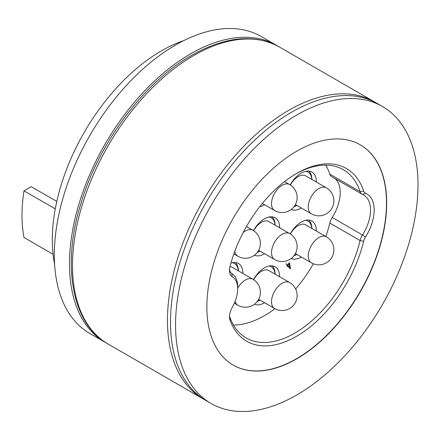 <?xml version="1.0" encoding="UTF-8"?>
<svg xmlns="http://www.w3.org/2000/svg" width="440" height="440" viewBox="0 0 440 440"><rect width="100%" height="100%" fill="white"/><g stroke="black" fill="none" stroke-linecap="round" stroke-linejoin="round"><path stroke-width="0.66" d="M365.514 193.21L362.5 194.436A32.857 18.97 -60 0 1 363.715 195.041A32.857 18.97 -60 0 1 370.524 210.084A32.857 18.97 -60 0 1 362.5 234.993L365.514 236.94A35.431 20.454 -60 0 0 365.514 193.21A8.855 5.115 -60 0 1 363.655 191.048A99.721 57.574 -60 0 0 296.577 173.454A99.721 57.574 -60 0 0 230.054 266.272A14.003 8.085 -60 0 0 229.493 270.386A14.003 8.085 -60 0 0 232.309 276.744A26.714 15.422 -60 0 1 237.683 288.877A26.714 15.422 -60 0 1 232.309 307.214A14.003 8.085 -60 0 0 229.493 316.822A14.003 8.085 -60 0 0 230.054 320.293L229.955 317.554A11.429 6.6 -60 0 1 229.543 315.695M325.831 236.511A97.147 56.089 120 0 0 329.797 223.053A11.429 6.6 -60 0 1 332.195 217.498A32.857 18.97 120 0 0 340.219 192.588A32.857 18.97 120 0 0 334.719 178.431M296.78 358.809A127.149 73.409 120 0 0 379.841 246.763A127.149 73.409 120 0 0 360.355 144.876A127.149 73.409 120 0 0 296.78 151.173A127.149 73.409 120 0 0 213.714 263.219A127.149 73.409 120 0 0 233.2 365.107A127.149 73.409 120 0 0 296.78 358.809M233.101 365.052A127.149 73.409 120 0 0 296.577 358.694A127.149 73.409 120 0 0 379.616 246.741A127.149 73.409 120 0 0 360.25 144.821M183.651 40.662A154.297 89.084 120 0 0 52.305 239.828A154.297 89.084 120 0 0 54.599 264.187M418 184.08A171.441 98.978 -60 0 1 343.536 357.143A171.441 98.978 -60 0 1 211.057 403.464A171.441 98.978 -60 0 1 175.555 325.902A171.441 98.978 -60 0 1 250.019 152.845A171.441 98.978 -60 0 1 382.498 106.524A171.441 98.978 -60 0 1 418 184.08M382.498 106.524L377.443 103.604A171.441 98.978 120 0 0 244.965 149.924A171.441 98.978 120 0 0 170.506 322.988A171.441 98.978 120 0 0 206.008 400.549L211.057 403.464M106.497 343.062A171.441 98.978 -60 0 1 104.984 342.221A171.441 98.978 -60 0 1 69.482 263.742A171.441 98.978 -60 0 1 144.315 91.212A171.441 98.978 -60 0 1 276.425 45.282A171.441 98.978 -60 0 1 277.91 46.167M276.425 45.282L261.272 36.531A171.441 98.978 120 0 0 129.162 82.462A171.441 98.978 120 0 0 54.329 254.991A171.441 98.978 120 0 0 89.832 333.476L104.984 342.221M230.054 320.293A99.721 57.574 -60 0 0 297.445 335.786A99.721 57.574 -60 0 0 363.655 241.252A8.855 5.115 -60 0 1 365.514 236.94M237.683 288.277A14.999 8.663 -60 0 1 250.503 278.564A14.999 8.663 -60 0 1 252.885 279.257L232.177 267.3A14.999 8.663 120 0 0 229.966 266.618M295.377 204.578L311.372 213.818A14.999 8.663 -60 0 1 309.584 200.282A14.999 8.663 -60 0 1 323.989 187.143A14.999 8.663 -60 0 1 326.375 187.836L305.663 175.879A14.999 8.663 120 0 0 290.389 185.02M295.377 253.572L311.372 262.807A14.999 8.663 -60 0 1 308.27 256.19A14.999 8.663 -60 0 1 318.659 237.699A14.999 8.663 -60 0 1 326.375 236.825L305.663 224.873A14.999 8.663 120 0 0 297.952 225.742A14.999 8.663 120 0 0 290.389 234.014M258.632 299.283L274.632 308.517A14.999 8.663 -60 0 1 273.053 307.109A14.999 8.663 -60 0 1 276.639 288.216A14.999 8.663 -60 0 1 289.63 282.535L268.923 270.584A14.999 8.663 120 0 0 253.649 279.725M258.632 250.294L274.632 259.529A14.999 8.663 -60 0 1 271.524 252.907A14.999 8.663 -60 0 1 281.914 234.416A14.999 8.663 -60 0 1 289.63 233.547L268.923 221.59A14.999 8.663 120 0 0 261.206 222.459A14.999 8.663 120 0 0 253.649 230.731M232.359 262.702A19.431 11.22 -60 0 1 238.348 270.864M296.841 205.425A19.431 11.22 -60 0 1 294.289 206.327M305.844 171.281A19.431 11.22 -60 0 1 311.839 179.443M296.841 254.419A19.431 11.22 -60 0 1 294.289 255.321M305.844 220.275A19.431 11.22 -60 0 1 311.839 228.437M269.099 265.986A19.431 11.22 -60 0 1 273.174 268.576A19.431 11.22 -60 0 1 275.094 274.148M260.095 300.13A19.431 11.22 -60 0 1 257.543 301.032M260.095 251.136A19.431 11.22 -60 0 1 257.543 252.038M269.099 216.992A19.431 11.22 -60 0 1 275.094 225.154M235.29 262.515A20.856 12.045 -60 0 1 238.414 270.897M308.776 171.094A20.856 12.045 -60 0 1 311.9 179.476M296.901 205.458A20.856 12.045 -60 0 1 293.97 206.751M308.776 220.083A20.856 12.045 -60 0 1 311.9 228.47M296.901 254.452A20.856 12.045 -60 0 1 293.97 255.745M272.036 265.793A20.856 12.045 -60 0 1 273.031 266.888A20.856 12.045 -60 0 1 275.154 274.18M260.156 300.163A20.856 12.045 -60 0 1 257.224 301.455M272.036 216.805A20.856 12.045 -60 0 1 275.154 225.187M260.156 251.169A20.856 12.045 -60 0 1 257.224 252.461M289.207 263.494L287.875 265.37L289.982 267.894L288.926 263.335M286.941 264.682L288.97 267.311L289.982 267.894M286.869 264.787L287.875 265.37M289.432 267.905L289.366 267.542M286.924 266.294L287.315 266.519L286.809 266.475L287.436 265.507L286.094 263.791L287.678 265.111L286.066 263.824M285.142 181.132L284.829 181.781M230.918 263.087A21.428 12.375 -60 0 1 238.42 263.483A21.428 12.375 -60 0 1 240.829 265.716A21.428 12.375 -60 0 1 242.858 273.466M264.6 204.743A21.428 12.375 -60 0 1 264.451 204.831A21.428 12.375 -60 0 1 259.765 206.679M290.213 184.905A21.428 12.375 -60 0 1 311.911 172.062A21.428 12.375 -60 0 1 314.32 174.295A21.428 12.375 -60 0 1 316.349 182.045M301.345 208.027A21.428 12.375 -60 0 1 291.159 209.523M301.345 257.021A21.428 12.375 -60 0 1 291.159 258.517M290.213 233.899A21.428 12.375 -60 0 1 311.911 221.051A21.428 12.375 -60 0 1 316.349 231.039M264.6 302.731A21.428 12.375 -60 0 1 264.451 302.819A21.428 12.375 -60 0 1 254.414 304.227M253.468 279.609A21.428 12.375 -60 0 1 264.451 267.822A21.428 12.375 -60 0 1 275.165 266.761A21.428 12.375 -60 0 1 279.603 276.749M264.6 253.737A21.428 12.375 -60 0 1 264.451 253.825A21.428 12.375 -60 0 1 254.414 255.233M253.468 230.615A21.428 12.375 -60 0 1 264.451 218.834A21.428 12.375 -60 0 1 275.165 217.773A21.428 12.375 -60 0 1 279.603 227.755M286.632 263.857L286.995 264.314L286.094 263.791M287.001 266.184L287.315 266.519M287.287 265.744L287.447 266.139L287.144 265.964M289.597 268.098L290.461 268.598L290.246 268.884L287.381 265.601M290.461 268.598L289.526 263.312L289.003 263.01M289.141 262.862L289.526 263.312M289.536 262.9L289.108 262.862L287.678 265.111M306.339 210.909L305.454 210.397M233.453 325.012A97.147 56.089 120 0 0 274.918 308.682M295.636 289.003A97.147 56.089 120 0 0 313.368 263.774M362.5 194.436A11.429 6.6 -60 0 1 362.076 194.227L331.771 176.726A11.429 6.6 -60 0 1 329.797 174.147A97.147 56.089 120 0 0 325.754 165.143M232.309 276.744L231.792 273.477A11.429 6.6 -60 0 1 229.543 269.258M295.658 173.993A97.147 56.089 -60 0 1 343.332 169.691A97.147 56.089 -60 0 1 360.107 191.642L363.655 191.048M362.076 194.227A11.429 6.6 -60 0 1 360.107 191.642L329.797 174.147M363.655 241.252L360.107 240.554A97.147 56.089 -60 0 1 246.186 337.959A97.147 56.089 -60 0 1 229.955 317.554M329.797 223.053L360.107 240.554A11.429 6.6 -60 0 1 362.5 234.993L332.195 217.498M231.792 273.477A29.288 16.907 -60 0 1 237.683 286.781L237.683 288.877M53.075 254.293L24.002 237.507A145.722 84.134 -60 0 1 24.002 190.85L31.224 186.676L56.799 201.443M24.002 190.85L55.281 208.906M108.014 343.97C72.336 324.379 61.215 266.118 80.977 203.291C98.984 142.687 144.353 81.939 191.593 55.308C225.445 36.344 254.733 33.583 279.455 47.031A171.441 98.978 120 0 0 193.738 55.523A171.441 98.978 120 0 0 81.736 206.597A171.441 98.978 120 0 0 108.014 343.97L202.978 398.8A171.441 98.978 -60 0 1 176.698 261.421A171.441 98.978 -60 0 1 288.695 110.347A171.441 98.978 -60 0 1 374.413 101.855L375.936 102.762M234.339 303.193L237.886 305.239A14.999 8.663 -60 0 1 235.131 301.296M243.161 232.562A14.999 8.663 -60 0 1 245.168 231.132A14.999 8.663 -60 0 1 252.885 230.263A14.999 14.999 0 0 1 253 256.179A14.999 14.999 0 0 1 237.886 256.245A14.999 8.663 -60 0 1 234.883 251.059M276.639 190.229A14.999 8.663 -60 0 1 289.63 184.553A14.999 14.999 0 0 1 293.937 206.8A14.999 14.999 0 0 1 274.632 210.535A14.999 8.663 -60 0 1 273.053 209.121A14.999 8.663 -60 0 1 276.639 190.229M202.978 398.8L204.523 399.658M279.455 47.031L374.413 101.855M237.886 305.239A14.999 14.999 0 0 0 259.754 296.549A14.999 14.999 0 0 0 252.885 279.257M311.372 213.818A14.999 14.999 0 0 0 333.245 205.128A14.999 14.999 0 0 0 326.375 187.836M311.372 262.807A14.999 14.999 0 0 0 333.872 249.552A14.999 14.999 0 0 0 326.375 236.825M274.632 308.517A14.999 14.999 0 0 0 293.937 304.783A14.999 14.999 0 0 0 289.63 282.535M274.632 259.529A14.999 14.999 0 0 0 297.127 246.268A14.999 14.999 0 0 0 289.63 233.547M246.45 226.545L252.885 230.263M233.844 253.913L237.886 256.245M262.35 203.445L274.632 210.535M284.526 181.605L289.63 184.553"/></g></svg>
